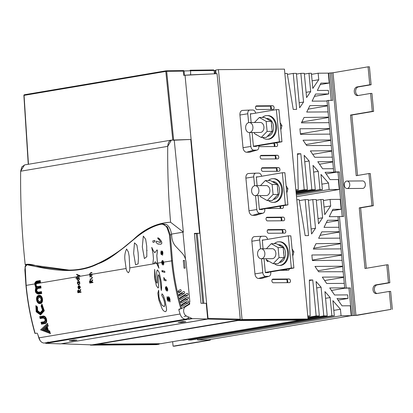 <?xml version="1.0" encoding="UTF-8"?>
<svg xmlns="http://www.w3.org/2000/svg" width="413" height="413" viewBox="0 0 413 413"><rect width="100%" height="100%" fill="white"/><g stroke="black" fill="none" stroke-linecap="round" stroke-linejoin="round"><path stroke-width="0.62" d="M321.877 184.162L328.526 183.036L320.958 174.425L322.388 189.588L319.961 189.603L318.237 171.333L313.002 165.376L315.295 189.639L311.851 189.665L309.141 160.982L304.144 155.298L307.396 189.701L304.226 189.722L300.824 153.75L297.422 153.775L298.238 189.768L295.842 189.789M296.343 195.075L329.14 189.536L328.526 183.036M312.109 80.834L318.759 79.709L318.144 73.215L328.304 73.137L329.238 83.039L320.968 83.101L317.339 90.468L328.33 90.385L328.665 93.947L315.578 94.045L312.083 101.154L327.044 101.04M311.495 74.34L318.144 73.215M329.238 83.039L320.251 84.557M336.058 172.144L325.077 172.319L330.09 179.619L338.361 179.557L339.3 189.459L329.14 189.536M339.3 189.459L296.498 196.686M295.878 190.166L298.238 189.768M284.846 73.468L287.241 73.452L293.23 109.404L296.632 109.378L293.23 73.406L296.405 73.38L299.652 107.783L303.565 102.032L300.855 73.349L304.298 73.318L306.596 97.582L310.695 91.557L308.965 73.287L311.397 73.266L312.827 88.423L318.759 79.709M332.77 161.612L317.809 161.731L322.646 168.772L333.441 168.69M331.742 150.745L310.385 150.91L314.763 157.286L332.346 157.152M330.725 139.997L303.039 140.208L306.714 145.557L331.247 145.515M329.646 128.546L299.931 128.773L300.457 134.333L330.168 134.106M328.567 117.137L304.056 117.468L301.397 122.867L329.089 122.656M327.468 105.501L309.879 105.635L306.714 112.068L328.072 111.908M314.448 96.348L328.665 93.947M308.16 109.13L327.499 105.862M301.82 122.011L328.598 117.488M300.411 133.853L329.677 128.908M306.012 144.54L330.761 140.358M312.729 154.328L331.778 151.112M319.523 164.224L332.806 161.979M326.167 173.904L336.063 172.231M287.396 74.392L293.23 73.406M299.182 102.77L303.565 102.032M296.467 74.087L300.855 73.349M306.1 92.336L310.695 91.557M304.371 74.061L308.965 73.287M296.018 191.622L307.396 189.701M295.971 191.121L304.226 189.722M296.24 194.002L322.388 189.588M296.204 193.62L319.961 189.603M296.136 192.876L315.295 189.639M296.085 192.329L311.851 189.665M313.637 172.107L318.237 171.333M304.753 161.72L309.141 160.982M297.437 154.323L300.824 153.75M333.807 310.38L340.457 309.26L332.888 300.649L334.324 315.806L331.892 315.821L330.168 297.551L324.933 291.593L327.225 315.857L323.782 315.883L321.071 287.2L316.079 281.521L319.332 315.919L316.157 315.945L312.755 279.973L309.352 279.999L310.168 315.991L307.773 316.007M197.615 339.992L341.071 315.754L351.231 315.677L207.775 339.914L197.615 339.992L197.517 338.918M341.071 315.754L340.457 309.26M324.04 207.052L330.689 205.932L330.075 199.433L340.235 199.355L341.169 209.257L332.899 209.319L329.275 216.686L338.526 216.619M323.425 200.558L330.075 199.433M341.169 209.257L332.181 210.775M344.7 287.835L329.744 287.949L334.576 294.99L347.658 294.892L347.994 298.454L337.008 298.537L342.021 305.837L350.296 305.775L351.231 315.677M307.809 316.389L310.168 315.991M296.777 199.685L299.172 199.67L305.161 235.622L308.563 235.596L305.161 199.624L308.335 199.598L311.588 234.001L315.501 228.25L312.786 199.567L316.229 199.541L318.526 223.805L322.625 217.775L320.901 199.505L323.327 199.484L324.757 214.641L330.689 205.932M334.324 315.806L190.868 340.044L188.442 340.059L188.369 339.321M327.225 315.857L183.775 340.095L181.973 340.111M343.673 276.968L322.316 277.128L326.693 283.504L344.277 283.37M342.656 266.215L314.969 266.426L318.645 271.78L343.177 271.733M341.577 254.764L311.861 254.991L312.388 260.551L342.098 260.324M340.498 243.355L315.986 243.685L313.333 249.091L341.019 248.879M339.398 231.719L321.81 231.853L318.645 238.291L340.002 238.125M338.304 220.186L327.514 220.268L324.014 227.372L338.975 227.258M326.378 222.566L338.34 220.547M320.09 235.348L339.429 232.085M313.751 248.228L340.529 243.706M312.342 260.071L341.608 255.131M317.943 270.758L342.692 266.576M324.664 280.546L343.709 277.329M331.453 290.442L344.736 288.197M338.097 300.122L347.994 298.454M299.327 200.61L305.161 199.624M311.113 228.993L315.501 228.25M308.403 200.305L312.786 199.567M318.031 218.554L322.625 217.775M316.301 200.279L320.901 199.505M307.948 317.84L319.332 315.919M307.902 317.339L316.157 315.945M188.442 340.059L331.892 315.821M301.815 319.595L302.115 319.548M308.015 318.547L323.782 315.883M325.568 298.325L330.168 297.551M316.683 287.944L321.071 287.2M309.368 280.546L312.755 279.973M218.446 69.632L284.438 69.131L308.062 319.027L242.064 319.533L218.446 69.632L215.694 70.06L216.04 73.726L215.927 72.538L214.837 72.719L214.941 73.782M270.551 106.384L270.835 109.414M274.062 143.507L274.346 146.538M275.228 155.882L275.517 158.912M276.4 168.256L276.684 171.287M279.988 206.237L280.195 208.41M281.077 217.754L281.367 220.785M282.249 230.129L282.533 233.159M285.956 269.343L286.044 270.283M286.927 279.627L287.216 282.657M214.724 73.793L214.141 70.587M215.736 72.745C215.514 71.268 215.039 70.546 214.301 70.571L215.741 70.54M214.44 72.058L214.6 73.798M96.781 344.055L97.927 344.189L96.947 344.024M160.791 343.673L160.29 343.714M301.795 319.548L300.581 320.054L301.877 319.548M237.898 320.209L237.929 320.534L238.456 320.116M237.49 320.281L237.929 320.534L97.927 344.189L160.58 343.709L300.581 320.054L237.929 320.534M349.749 184.332A3.743 2.746 -90.4 0 0 346.997 181.049A3.743 2.746 -90.4 0 0 344.303 185.251A3.743 2.746 -90.4 0 0 347.054 188.529A3.743 2.746 -90.4 0 0 349.749 184.332M347.054 188.529L362.635 188.411A3.743 2.746 -90.4 0 0 365.329 184.213A3.743 2.746 -90.4 0 0 362.578 180.93L346.997 181.049M331.216 100.369L328.64 73.132L333.023 72.75L368.071 66.829L369.764 84.773L357.054 86.921A4.362 3.206 -90.4 0 0 354.266 91.531A4.362 3.206 -90.4 0 0 357.498 95.615A4.362 3.206 -90.4 0 0 357.875 95.579L370.585 93.431L372.278 111.376L350.487 115.057L356.223 175.69L368.933 173.543L371.974 205.72L359.264 207.868L364.994 268.502L386.785 264.821L388.478 282.76L375.768 284.908A4.362 3.206 -90.4 0 0 372.98 289.523A4.362 3.206 -90.4 0 0 376.212 293.607A4.362 3.206 -90.4 0 0 376.589 293.571L389.299 291.423L390.997 309.368L355.949 315.289L351.566 315.671L357.302 315.279L390.997 309.368M388.478 282.76L389.836 282.75L388.137 264.81L386.785 264.821M330.095 72.889L332.692 100.359L328.459 100.39L335.222 171.916L339.455 171.885L343.662 216.433L337.979 216.711L344.736 288.233L350.425 287.954L353.022 315.429M348.97 288.202L351.566 315.671M370.585 93.431L371.937 93.421L373.636 111.365L372.278 111.376M392.35 309.358L390.652 291.413L389.299 291.423M369.764 84.773L371.122 84.763L369.423 66.818L368.071 66.829M389.836 282.75L377.126 284.898A4.362 3.206 -90.4 0 0 374.333 289.079A4.362 3.206 -90.4 0 0 376.935 293.514M371.122 84.763L358.407 86.911A4.362 3.206 -90.4 0 0 355.614 91.087A4.362 3.206 -90.4 0 0 358.216 95.522M373.636 111.365L351.845 115.046L357.555 175.468M368.933 173.543L370.285 173.532L373.326 205.71L360.616 207.858L366.326 268.274M328.459 100.39L327.003 100.638L333.766 172.164L337.999 172.128L342.191 216.443M339.429 216.464L346.192 287.99L350.425 287.954M337.999 172.128L339.455 171.885M333.766 172.164L335.222 171.916M344.736 288.233L346.192 287.99M360.616 207.858L359.264 207.868M373.326 205.71L371.974 205.72M351.845 115.046L350.487 115.057M206.639 339.92L210.439 339.987L209.494 340.25L174.446 346.171L173.088 346.182L172.665 341.68M206.66 340.157L208.137 340.26L173.088 346.182M263.257 198.307L262.425 197.827M259.359 209.314L285.383 204.915L282.342 172.742L256.318 177.136M260.51 209.525L287.923 204.894L284.882 172.722L282.342 172.742M287.923 204.894L285.383 204.915M266.886 260.076L267.624 261.625M267.753 261.615L266.561 260.381L266.571 259.891M265.327 272.42L291.346 268.027L288.305 235.849L262.286 240.247M266.478 272.637L293.886 268.006L290.845 235.833L288.305 235.849M293.886 268.006L291.346 268.027M268.006 261.615L266.561 260.381M266.813 260.381L266.808 260.03M257.129 135.118L254.625 133.662M250.355 114.029L276.374 109.631L279.415 141.804L253.396 146.202M276.374 109.631L278.914 109.61L281.955 141.788L254.542 146.419M256.958 135.005L256.638 134.824M281.955 141.788L279.415 141.804M90.411 344.824L90.442 345.149L156.434 344.649L159.186 344.22L159.139 343.74M93.142 344.669L159.186 344.22M93.147 344.721L90.442 345.149M258.068 195.623L259.379 209.536L262.26 209.515L262.234 209.236M258.001 176.852L256.292 176.867L257.123 185.654M252.033 113.745L250.33 113.756L251.161 122.547M252.1 132.516L253.417 146.424L256.292 146.403L256.267 146.125M264.031 258.734L265.347 272.647L268.228 272.621L268.202 272.343M263.964 239.963L262.26 239.979L263.091 248.765M256.587 105.873L272.673 105.749A1.838 1.239 -99.6 0 1 274.077 107.457A1.838 1.239 -99.6 0 1 273.158 109.383A1.838 1.239 -99.6 0 1 273.014 109.399L256.927 109.522A1.838 1.239 -99.6 0 1 255.518 107.798A1.838 1.239 -99.6 0 1 256.463 105.883A1.838 1.239 -99.6 0 1 256.587 105.873L256.339 105.914M275.481 142.877L276.178 142.872A1.838 1.239 -99.6 0 1 277.588 144.581A1.838 1.239 -99.6 0 1 276.669 146.507A1.838 1.239 -99.6 0 1 276.524 146.522L260.438 146.646A1.838 1.239 -99.6 0 1 259.219 145.629M261.264 155.371L277.35 155.247A1.838 1.239 -99.6 0 1 278.76 156.955A1.838 1.239 -99.6 0 1 277.841 158.881A1.838 1.239 -99.6 0 1 277.696 158.897L261.61 159.02A1.838 1.239 -99.6 0 1 260.2 157.296A1.838 1.239 -99.6 0 1 261.14 155.381A1.838 1.239 -99.6 0 1 261.264 155.371L261.016 155.412M262.436 167.745L278.522 167.621A1.838 1.239 -99.6 0 1 279.926 169.33A1.838 1.239 -99.6 0 1 279.007 171.256A1.838 1.239 -99.6 0 1 278.863 171.271L262.776 171.395A1.838 1.239 -99.6 0 1 261.367 169.671A1.838 1.239 -99.6 0 1 262.312 167.755A1.838 1.239 -99.6 0 1 262.436 167.745L262.188 167.786M272.962 279.116L289.048 278.992A1.838 1.239 -99.6 0 1 290.458 280.701A1.838 1.239 -99.6 0 1 289.534 282.626A1.838 1.239 -99.6 0 1 289.394 282.642L273.308 282.766A1.838 1.239 -99.6 0 1 271.893 281.041A1.838 1.239 -99.6 0 1 272.838 279.126A1.838 1.239 -99.6 0 1 272.962 279.116L272.714 279.152M289.306 268.78A1.838 1.239 -99.6 0 1 288.367 270.252A1.838 1.239 -99.6 0 1 288.222 270.267L280.138 270.329M268.28 229.618L284.366 229.494A1.838 1.239 -99.6 0 1 285.775 231.203A1.838 1.239 -99.6 0 1 284.856 233.128A1.838 1.239 -99.6 0 1 284.712 233.144L268.626 233.268A1.838 1.239 -99.6 0 1 267.216 231.543A1.838 1.239 -99.6 0 1 268.156 229.628A1.838 1.239 -99.6 0 1 268.28 229.618L268.037 229.659M267.113 217.243L283.199 217.119A1.838 1.239 -99.6 0 1 284.609 218.828A1.838 1.239 -99.6 0 1 283.685 220.754A1.838 1.239 -99.6 0 1 283.545 220.769L267.459 220.893A1.838 1.239 -99.6 0 1 266.049 219.169A1.838 1.239 -99.6 0 1 266.989 217.253A1.838 1.239 -99.6 0 1 267.113 217.243L266.865 217.284M283.215 205.689A1.838 1.239 -99.6 0 1 282.518 208.379A1.838 1.239 -99.6 0 1 282.373 208.395L266.499 208.513M261.765 236.272L254.563 236.623A4.615 3.113 80.4 0 0 254.475 236.628A4.615 3.113 80.4 0 0 251.863 241.228L254.95 273.896A4.615 3.113 80.4 0 0 258.517 278.45L261.393 278.429A4.615 3.113 80.4 0 0 261.976 278.341L269.044 276.266A3.743 2.524 80.4 0 0 270.768 272.606L270.701 271.924M255.802 173.161L248.595 173.517A4.615 3.113 80.4 0 0 248.507 173.517A4.615 3.113 80.4 0 0 245.9 178.117L248.987 210.785A4.615 3.113 80.4 0 0 252.549 215.343L255.43 215.318A4.615 3.113 80.4 0 0 256.008 215.235L263.081 213.154A3.743 2.524 80.4 0 0 264.8 209.494L264.738 208.813M249.834 110.054L242.632 110.405A4.615 3.113 80.4 0 0 242.545 110.41A4.615 3.113 80.4 0 0 239.932 115.01L243.02 147.678A4.615 3.113 80.4 0 0 246.587 152.232L249.462 152.211A4.615 3.113 80.4 0 0 250.041 152.123L257.113 150.048A3.743 2.524 80.4 0 0 258.832 146.383L258.77 145.701M255.838 106.286L269.942 106.177A1.869 1.26 -99.6 0 1 271.243 107.365A1.869 1.26 -99.6 0 1 271.098 109.414M272.962 143.306L273.452 143.301A1.869 1.26 -99.6 0 1 274.753 144.488A1.869 1.26 -99.6 0 1 274.604 146.538M260.515 155.784L274.624 155.675A1.869 1.26 -99.6 0 1 275.92 156.863A1.869 1.26 -99.6 0 1 275.776 158.912M261.687 168.158L275.791 168.05A1.869 1.26 -99.6 0 1 277.092 169.237A1.869 1.26 -99.6 0 1 276.942 171.287M272.213 279.529L286.323 279.42A1.869 1.26 -99.6 0 1 287.618 280.608A1.869 1.26 -99.6 0 1 287.474 282.657M286.607 269.235A1.869 1.26 -99.6 0 1 286.302 270.283M267.536 230.031L281.64 229.922A1.869 1.26 -99.6 0 1 282.941 231.11A1.869 1.26 -99.6 0 1 282.791 233.159M266.364 217.656L280.473 217.548A1.869 1.26 -99.6 0 1 281.769 218.735A1.869 1.26 -99.6 0 1 281.625 220.785M280.515 206.149A1.869 1.26 -99.6 0 1 280.453 208.41M308.062 319.027L305.362 319.523L239.318 319.972M239.323 320.023L242.064 319.533M255.528 195.643L256.84 209.556A3.743 2.524 80.4 0 0 259.731 213.247L262.611 213.227A3.743 2.524 80.4 0 0 263.081 213.154M261.625 176.243A3.743 2.524 80.4 0 0 258.822 173.135L255.941 173.155A3.743 2.524 80.4 0 0 255.869 173.155A3.743 2.524 80.4 0 0 253.752 176.888L254.594 185.747M267.593 239.349A3.743 2.524 80.4 0 0 264.785 236.241L261.909 236.262A3.743 2.524 80.4 0 0 261.837 236.267A3.743 2.524 80.4 0 0 259.72 239.994L260.557 248.858M261.491 258.755L262.807 272.663A3.743 2.524 80.4 0 0 265.698 276.359L268.579 276.333A3.743 2.524 80.4 0 0 269.044 276.266M255.657 113.131A3.743 2.524 80.4 0 0 252.854 110.023L249.979 110.044A3.743 2.524 80.4 0 0 249.906 110.049A3.743 2.524 80.4 0 0 247.79 113.776L248.626 122.635M249.56 132.532L250.877 146.445A3.743 2.524 80.4 0 0 253.768 150.136L256.643 150.115A3.743 2.524 80.4 0 0 257.113 150.048M61.279 343.75L207.631 319.073L208.028 318.377L185.045 75.259L217.052 73.674L240.258 319.187L239.86 319.879L207.631 319.073M61.454 343.766L91.929 344.876L239.86 319.879M203.831 303.307L197.233 233.505M182.783 70.597L183.563 70.463L184.079 70.99L184.513 75.254L190.636 74.841L190.605 70.762L184.079 70.99M213.247 73.865L190.636 74.841M184.513 75.254L183.723 75.388L183.264 71.124L166.666 71.325L173.677 140.219M214.409 73.669L214.13 70.489L190.605 70.773M166.269 70.799L182.809 70.592L166.217 70.793A0.625 0.444 -90.7 0 0 166.165 70.799A0.625 0.418 -99.6 0 0 166.124 70.804L24.393 94.747A0.625 0.418 -99.6 0 1 24.439 94.742L166.078 70.814M182.758 70.597L183.264 71.124M173.801 140.229L190.119 139.486M190.238 70.231L213.676 69.942L190.186 70.225M213.624 69.947L214.13 70.489M172.799 140.141L165.804 71.408L166.666 71.325A0.625 0.444 -90.7 0 0 166.217 70.793A0.625 0.625 0 0 0 166.124 70.804A0.625 0.418 -99.6 0 0 165.804 71.408L23.877 95.403A0.625 0.625 0 0 1 24.393 94.747A0.625 0.418 -99.6 0 0 24.073 95.357L28.451 164.266M190.14 70.231L190.605 70.762M262.456 249.085A4.987 3.66 -90.4 0 0 261.176 248.781A4.987 3.66 -90.4 0 0 257.604 252.911A4.987 3.66 -90.4 0 0 259.968 258.45A4.987 3.66 -90.4 0 0 261.253 258.755A4.987 3.66 -90.4 0 0 264.826 254.625A4.987 3.66 -90.4 0 0 262.456 249.085M292.765 256.112L293.896 251.847L292.084 248.905M292.363 251.863L293.896 251.847M274.418 263.675A11.848 8.699 -90.4 0 0 276.039 264.754A11.848 8.699 -90.4 0 0 279.085 265.476A11.848 8.699 -90.4 0 0 287.567 255.673A11.848 8.699 -90.4 0 0 281.95 242.508A11.848 8.699 -90.4 0 0 278.904 241.786A11.848 8.699 -90.4 0 0 274.263 243.66M279.085 265.476L279.931 265.471A11.848 8.699 -90.4 0 0 288.413 255.662A11.848 8.699 -90.4 0 0 282.797 242.503A11.848 8.699 -90.4 0 0 279.751 241.781L278.904 241.786M261.253 258.755L272.26 258.672A4.987 3.66 -90.4 0 0 272.688 258.631A4.987 3.66 -90.4 0 0 275.874 253.36A4.987 3.66 -90.4 0 0 272.182 248.698A4.987 3.66 -90.4 0 0 271.754 248.734M266.24 258.719L266.339 259.756L273.163 263.685L279.049 257.609L278.104 247.609L271.274 243.68L266.375 248.74M273.163 263.685L278.243 263.649L284.129 257.573L283.184 247.568L276.354 243.644L271.274 243.68M278.104 247.609L283.184 247.568M279.049 257.609L284.129 257.573M281 246.313A8.916 6.546 -90.4 0 0 279.524 245.276A8.916 6.546 -90.4 0 0 278.538 244.899M279.317 262.539A8.916 6.546 -90.4 0 0 285.466 254.991A8.916 6.546 -90.4 0 0 281.217 245.26A8.916 6.546 -90.4 0 0 278.925 244.718L278.233 244.723M280.128 261.703A8.916 6.546 -90.4 0 0 282.249 259.514M283.824 254.372A8.916 6.546 -90.4 0 0 283.483 250.768M256.494 185.974A4.987 3.66 -90.4 0 0 255.208 185.669A4.987 3.66 -90.4 0 0 251.636 189.799A4.987 3.66 -90.4 0 0 254.005 195.339A4.987 3.66 -90.4 0 0 255.286 195.643A4.987 3.66 -90.4 0 0 258.858 191.518A4.987 3.66 -90.4 0 0 256.494 185.974M286.798 193.005L287.933 188.741L286.116 185.793M286.395 188.751L287.933 188.741M268.45 200.568A11.848 8.699 -90.4 0 0 270.071 201.642A11.848 8.699 -90.4 0 0 273.117 202.37A11.848 8.699 -90.4 0 0 281.599 192.561A11.848 8.699 -90.4 0 0 275.982 179.402A11.848 8.699 -90.4 0 0 272.936 178.674A11.848 8.699 -90.4 0 0 268.3 180.548M273.117 202.37L273.964 202.36A11.848 8.699 -90.4 0 0 282.446 192.556A11.848 8.699 -90.4 0 0 276.829 179.397A11.848 8.699 -90.4 0 0 273.783 178.669L272.936 178.674M255.286 195.643L266.292 195.561A4.987 3.66 -90.4 0 0 266.721 195.525A4.987 3.66 -90.4 0 0 269.906 190.254A4.987 3.66 -90.4 0 0 266.215 185.587A4.987 3.66 -90.4 0 0 265.786 185.623M260.273 195.607L260.371 196.65L267.201 200.573L273.081 194.502L272.136 184.497L265.306 180.574L260.412 185.628M267.201 200.573L272.281 200.537L278.161 194.461L277.216 184.461L270.386 180.533L265.306 180.574M272.136 184.497L277.216 184.461M273.081 194.502L278.161 194.461M275.032 183.207A8.916 6.546 -90.4 0 0 273.561 182.164A8.916 6.546 -90.4 0 0 272.57 181.787M273.354 199.427A8.916 6.546 -90.4 0 0 279.503 191.885A8.916 6.546 -90.4 0 0 275.254 182.154A8.916 6.546 -90.4 0 0 272.957 181.606L272.265 181.612M274.16 198.596A8.916 6.546 -90.4 0 0 276.282 196.402M277.861 191.265A8.916 6.546 -90.4 0 0 277.521 187.657M250.526 122.867A4.987 3.66 -90.4 0 0 249.245 122.563A4.987 3.66 -90.4 0 0 245.673 126.688A4.987 3.66 -90.4 0 0 248.037 132.232A4.987 3.66 -90.4 0 0 249.318 132.537A4.987 3.66 -90.4 0 0 252.89 128.407A4.987 3.66 -90.4 0 0 250.526 122.867M280.83 129.894L281.965 125.629L280.148 122.687M280.432 125.64L281.965 125.629M262.487 137.457A11.848 8.699 -90.4 0 0 264.103 138.536A11.848 8.699 -90.4 0 0 267.154 139.258A11.848 8.699 -90.4 0 0 275.636 129.45A11.848 8.699 -90.4 0 0 270.019 116.29A11.848 8.699 -90.4 0 0 266.974 115.568A11.848 8.699 -90.4 0 0 262.332 117.437M267.154 139.258L268.001 139.253A11.848 8.699 -90.4 0 0 276.483 129.445A11.848 8.699 -90.4 0 0 270.866 116.285A11.848 8.699 -90.4 0 0 267.82 115.563L266.974 115.568M249.318 132.537L260.324 132.449A4.987 3.66 -90.4 0 0 260.758 132.413A4.987 3.66 -90.4 0 0 263.943 127.142A4.987 3.66 -90.4 0 0 260.252 122.475A4.987 3.66 -90.4 0 0 259.818 122.516M254.305 132.496L254.408 133.538L261.233 137.467L267.118 131.391L266.173 121.391L259.343 117.462L254.444 122.522M261.233 137.467L266.313 137.426L272.198 131.355L271.253 121.35L264.423 117.421L259.343 117.462M266.173 121.391L271.253 121.35M267.118 131.391L272.198 131.355M269.07 120.095A8.916 6.546 -90.4 0 0 267.593 119.058A8.916 6.546 -90.4 0 0 266.607 118.681M267.387 136.321A8.916 6.546 -90.4 0 0 273.535 128.773A8.916 6.546 -90.4 0 0 269.286 119.042A8.916 6.546 -90.4 0 0 266.994 118.495L266.297 118.5M268.197 135.485A8.916 6.546 -90.4 0 0 270.314 133.296M271.893 128.154A8.916 6.546 -90.4 0 0 271.553 124.55M146.723 246.184L146.827 256.659L144.38 258.553L142.315 246.933L143.301 236.107L145.66 239.272L146.723 246.184M138.107 252.663L138.412 258.022L138.133 263.855L135.572 264.738L133.631 253.422L134.478 242.859L136.894 245.1L138.107 252.663M126.104 268.502L124.932 259.916C124.458 255.859 125.02 252.224 126.615 249.008L128.391 252.028L129.15 256.158L129.759 267.882C129.847 269.926 129.393 271.542 128.402 272.74C127.168 271.904 126.399 270.494 126.104 268.502L90.07 274.588L90.349 273.225L91.965 272.905L91.862 272.518L91.877 272.91L90.261 273.23L89.864 274.124L90.576 275.094L92.042 274.908L92.084 275.295L89.76 275.688L89.719 275.301L90.142 275.228L89.569 274.103L90.679 272.719L91.862 272.518M39.152 297.21C41.512 298.351 41.744 299.848 39.86 301.712C37.48 300.571 37.242 299.074 39.152 297.21L39.349 297.19M39.958 302.316C37.268 302.946 36.308 296.895 39.065 296.601C41.723 295.976 42.678 302.032 39.958 302.316L40.046 302.316C42.756 302.032 41.816 295.982 39.147 296.601M38.977 295.997C42.198 295.238 43.35 302.574 40.061 302.925C36.793 303.684 35.626 296.353 38.977 295.997L39.276 295.971M40.149 302.92C36.881 303.684 35.714 296.353 39.059 295.997L39.307 295.971M160.321 242.446L156.357 241.223L155.969 241.982L156.331 242.725L157.838 243.995L160.889 244.259L161.767 243.438L161.757 242.312L160.765 240.32L158.019 237.852L157.668 238.151L160.068 241.047L160.554 242.049L160.409 242.426L159.867 242.405L160.363 242.446M153.471 242.379L154.617 241.755L154.865 240.598L154.581 240.443L152.846 240.882L152.944 242.245L153.512 242.379L152.986 242.245M167.626 288.842L166.615 286.782L167.286 288.883L167.306 289.668L166.867 289.988L166.196 286.591L165.468 287.221L165.51 288.759L166.217 290.509L167.198 291.067L167.704 290.406L167.673 288.842L167.745 290.406L167.239 291.067M163.052 263.938L162.428 260.541L161.803 261.161L161.695 262.704L162.211 264.449L163.12 265.012L163.682 264.351L163.677 262.147L162.975 260.722L163.424 262.823L163.052 263.938M177.998 291.754L179.025 292.647L180.94 291.48C181.498 290.401 181.271 289.797 180.259 289.668L178.349 290.84L177.998 291.754M179.64 298.64L180.667 299.539L187.755 295.218C188.313 294.128 188.085 293.519 187.068 293.39L179.985 297.727L179.64 298.64M178.798 295.207L179.825 296.106L184.348 293.349C184.905 292.265 184.678 291.655 183.661 291.526L179.144 294.299L178.798 295.207M180.522 302.042L181.555 302.941L188.106 298.95C188.669 297.856 188.436 297.246 187.419 297.117L180.873 301.129L180.522 302.042M181.452 305.419L182.484 306.317L188.462 302.677C189.02 301.588 188.793 300.974 187.77 300.85L181.803 304.505L181.452 305.419M40.169 303.529C36.323 304.427 34.95 295.811 38.889 295.388C42.673 294.5 44.026 303.121 40.169 303.529L40.252 303.529C44.103 303.127 42.766 294.505 38.972 295.388M91.366 281.578L90.323 280.184M92.698 280.215L92.558 279.735L92.698 280.215L91.464 282.373M92.982 282.513L92.848 282.125L92.982 282.513L89.719 283.05L89.533 281.196L90.447 280.174M80.421 287.169L79.502 285.822L80.421 287.169L79.451 288.966M79.451 288.568L78.981 285.739L79.363 288.568L80.06 287.267L79.502 285.822M79.275 277.835L79.157 277.448L79.275 277.835L78.878 277.903L79.451 279.121L78.424 280.974M79.193 277.835L78.79 277.903L79.368 279.121L78.336 280.974L76.963 279.513L77.319 278.15L75.935 278.383L77.407 278.15M41.599 292.249L41.434 291.614L41.599 292.249L38.275 292.796C35.74 291.557 35.544 289.921 37.681 287.887L40.923 287.34L40.995 287.975L37.753 288.522C36.168 290.029 36.318 291.242 38.192 292.161L38.037 292.177M40.923 287.34L41.078 287.975L37.753 288.522M38.28 292.161C36.401 291.242 36.256 290.029 37.836 288.522M40.5 314.964L44.227 310.782L41.966 304.169L44.31 310.782L40.588 314.964L36.168 311.784L35.859 305.641L36.442 306.069L35.859 305.641M40.448 314.21L36.7 311.407L36.442 306.069M42.962 316.084C46.483 315.3 48.388 323.24 44.78 323.658L41.496 324.2L44.78 323.658M43.293 316.059L39.679 316.626L39.829 317.277L43.298 316.714M161.999 293.803L163.357 295.383L165.345 301.645L166.522 308.697C166.713 310.148 166.372 311.139 165.51 311.676L165.463 311.676C166.331 311.139 166.671 310.142 166.48 308.702L165.298 301.645L163.316 295.383L161.999 293.803L161.751 295.403L163.114 297.778L164.317 301.387L164.901 305.047L164.116 306.642M164.266 306.632L161.973 305.259L159.624 299.915L158.897 296.766L158.659 290.169L158.938 296.766L159.671 299.915L162.02 305.259L164.312 306.632M167.471 299.069L167.095 296.679L167.549 297.742L167.823 299.91L167.513 299.069M168.483 296.72L169.258 297.293L169.986 299.219L169.98 301.929L169.944 299.219L169.211 297.293L168.437 296.72L168.179 296.947L168.251 299.936L167.781 299.915L168.112 300.179M168.865 300.406L168.814 297.933L168.907 300.406L168.468 301.397L168.907 300.406M162.691 270.768L164.73 271.264L164.88 272.404L164.689 271.264L162.691 270.768M161.953 270.587L162.438 270.706L162.588 271.847L162.397 270.706L161.953 270.587M165.148 279.56L164.307 278.79L164.085 277.804L163.574 277.748L164.126 277.804L164.668 279.307L165.98 279.756L166.119 280.84L165.938 279.756L165.19 279.56M163.574 277.748L164.451 279.477L163.889 279.338L164.493 279.472M166.615 286.782L167.673 288.842M166.196 286.591L167.059 289.998M154.632 269.333L154.694 278.636L156.346 285.62L158.055 288.006L158.633 286.911L157.998 276.555L158.298 274.738L159.077 275.936L159.945 279.869L161.292 290.499C161.751 287.118 161.586 283.628 160.791 280.024L159.103 272.353L157.456 269.916L156.904 270.716L156.661 272.89L157.265 282.291L157.012 283.179L156.284 282.064L155.174 276.307L154.632 269.333L155.572 278.723L156.326 282.064L157.054 283.179M157.498 269.916L159.144 272.353L160.833 280.024C161.628 283.623 161.793 287.118 161.333 290.499L161.292 290.499M158.339 274.733L158.04 276.555L158.675 286.911L158.096 288.006M47.965 325.093L48.28 325.955L47.33 326.859L48.331 330.462L49.679 330.973L49.932 331.84L47.743 331.04L46.478 326.492L47.965 325.093L48.197 325.955L47.242 326.859L48.244 330.462L49.591 330.973L49.844 331.84M47.825 324.226L42.105 329.626L47.825 324.226L47.516 323.364L47.738 324.226M47.516 323.364L40.619 329.863L50.443 333.57L50.185 332.702L42.105 329.626M46.994 330.756L46.034 326.993L43.417 329.388L46.994 330.756L45.946 326.993M43.257 317.385C46.003 318.645 46.401 320.302 44.449 322.362L41.166 322.899L44.449 322.362M43.473 317.365L39.973 317.927L40.123 318.573L43.479 318.02M37.444 306.936L36.855 306.503L37.444 306.936L37.629 310.705L40.262 312.698M40.309 313.452L43.097 310.339L41.429 305.408L43.179 310.333L40.397 313.452L37.093 311.082L36.855 306.503M79.719 281.945L79.59 281.552L79.719 281.945L79.322 282.012L79.916 283.23L78.914 285.084M79.637 281.945L79.234 282.012L79.833 283.23L78.826 285.084L77.427 283.623L77.742 282.265L77.314 282.337L77.83 282.26M79.472 291.273L78.382 289.885M80.772 289.916L80.618 289.436L80.772 289.916L79.59 292.068M81.118 292.213L80.974 291.826L81.118 292.213L77.856 292.75L77.618 290.897L78.511 289.874M76.777 277.283L76.741 276.865L78.439 275.492L76.637 274.702L76.642 274.284L79.864 275.693L79.895 276.111L78.795 275.647L76.777 277.283L78.883 275.641M37.629 286.617C36.256 286.364 35.838 285.378 36.38 283.659L37.18 282.982L40.505 282.43L37.263 282.982M40.939 286.705L40.784 286.07L40.939 286.705L37.609 287.252C35.983 287.076 35.348 285.91 35.699 283.762A2.473 1.817 89.6 0 1 37.118 282.347L40.36 281.8L40.422 282.435M36.731 287.742C35.466 286.968 34.971 285.672 35.255 283.85L37.062 281.712A3.113 2.287 89.6 0 0 35.172 283.85C34.888 285.672 35.379 286.968 36.643 287.742L36.731 287.742C35.146 290.721 35.714 292.616 38.445 293.431M41.77 293.519L41.599 292.884L41.77 293.519L38.151 294.097M26.117 285.46L26.158 285.388C27.707 301.717 30.707 317.731 35.157 333.436L36.912 333.141L37.542 333.663L38.812 337.88L180.083 314.009L178.814 309.791L179.092 309.12L180.853 308.821C176.232 293.147 173.145 277.144 171.596 260.815L169.438 234.868L167.193 228.038C165.525 225.09 163.311 223.856 160.538 224.342C137.539 229.788 120.359 255.89 98.036 263.824C75.92 275.115 50.5 269.741 26.995 264.748L25.193 266.943L26.158 285.388L34.666 283.948A3.753 2.757 89.6 0 1 37 281.077L40.242 280.525L40.298 281.16L37.062 281.712M162.975 260.722L163.811 262.782L163.729 264.351L163.161 265.012M157.054 249.88L154.906 252.679L153.357 250.867L151.736 247.372L153.006 253.515L153.45 258.595L152.939 263.184L153.109 263.933L153.76 263.819L155.2 261.775L156.661 263.329L158.902 268.182L157.327 261.486L156.801 255.611L157.446 250.768L157.1 249.88L157.487 250.768L156.842 255.611L157.368 261.486L158.943 268.176M155.221 261.775L153.801 263.819L153.151 263.933M91.206 275.048L90.576 275.094L90.07 274.588M89.76 275.688L92.166 275.295L92.042 274.908M89.972 276.963L91.051 276.782L89.972 276.963M89.889 276.963L89.848 276.576L90.979 276.385L92.357 277.593L91.263 279.219L90.153 279.41L91.345 279.219L92.445 277.588L91.061 276.385M50.185 332.702L50.355 333.57M50.097 332.702L42.018 329.626M42.875 316.09C46.395 315.3 48.3 323.24 44.692 323.658M39.829 317.277L43.019 316.735C45.941 316.084 47.521 322.661 44.527 323.007L41.331 323.549L41.496 324.2M43.169 317.385C45.915 318.645 46.313 320.302 44.361 322.362M40.123 318.573L43.319 318.036C45.353 318.965 45.647 320.194 44.201 321.712L41.006 322.254L41.166 322.899M41.883 304.169L41.615 304.794L43.659 310.561L40.402 314.21L36.628 311.433L36.354 306.069M41.346 305.413L41.078 306.033L42.534 310.111L40.216 312.698L37.552 310.731L37.356 306.936M38.889 295.388L39.328 295.357M41.687 293.519L38.12 294.097M38.528 294.066L38.445 294.066C35.539 293.488 34.666 291.423 35.823 287.882L34.666 283.932L35.172 283.85M41.599 292.884L38.12 293.457M38.357 293.431C35.632 292.616 35.059 290.721 36.643 287.742M40.242 280.525L40.298 281.16M40.397 281.16L37.149 281.707M41.517 292.249L38.363 292.796M41.434 291.614L38.192 292.161M40.505 282.43L40.36 281.8M40.851 286.705L37.697 287.252M40.784 286.07L37.387 286.632M37.542 286.617C36.174 286.364 35.755 285.378 36.292 283.659A1.833 1.347 89.6 0 1 37.18 282.982M151.736 247.372L153.399 250.867L154.715 252.642M162.583 260.531L163.094 263.943M79.895 276.111L79.946 275.688L76.642 274.284M154.627 240.443L154.906 240.598L154.658 241.755L153.512 242.379M162.433 252.379L162.154 252.348L161.617 254.795L162.226 252.152L162.567 255.296L162.882 253.009L162.562 251.45L162.056 250.99L161.545 253.551L161.251 253.484L161.106 250.903L160.822 253.024L161.132 254.377L161.653 254.79M161.106 250.903L161.437 253.685M162.056 250.99L162.603 251.45L162.923 253.009L162.567 255.296M157.771 237.924L158.509 238.038L159.671 239.003L161.576 241.626L161.808 243.438L160.889 244.259M158.587 243.799L158.138 244.026M156.398 241.223L159.914 242.405M181.668 308.516L188.978 304.056L189.856 301.743L186.16 262.632C185.742 258.822 184.41 255.673 182.154 253.19L175.793 246.437C173.46 243.861 172.113 240.593 171.756 236.623L171.622 234.77C170.915 229.85 169.247 226.453 166.62 224.589L162.056 223.851L167.41 226.897L170.306 234.806L172.464 260.732C174.002 276.989 177.074 292.915 181.668 308.516L180.853 308.821M184.472 260.464L183.3 260.479L184.022 268.151L185.2 268.14L184.472 260.464L183.315 260.66M180.083 314.009A7.48 5.044 -99.6 0 0 185.334 319.166A7.48 5.044 80.4 0 0 185.964 319.12L44.692 342.986A7.48 5.044 -99.6 0 1 44.057 343.033A7.48 5.044 -99.6 0 1 38.812 337.88M185.964 319.12A7.48 5.044 80.4 0 0 188.4 317.566M25.147 267.211L24.997 267.056C25.436 265.44 26.21 264.563 27.31 264.413A0.625 0.418 83.1 0 1 27.335 264.413L70.169 270.226C76.833 270.185 83.395 269.116 89.864 267.025L102.274 261.553C109.321 257.888 118.226 252.57 128.381 243.918L140.022 234.316L147.689 229.045C150.342 227.165 154.72 225.483 160.822 223.996A0.625 0.418 78.2 0 1 160.874 223.991L160.822 223.996A0.625 0.418 78.2 0 0 160.538 224.342M70.169 270.226L70.933 270.21M185.778 302.068L185.509 303.039L181.462 305.501M185.427 298.341L185.153 299.311L180.533 302.125M181.668 292.75L181.395 293.71L178.808 295.29M185.076 294.608L184.802 295.579L179.65 298.723M178.261 290.902L178.008 291.831L180.94 291.48M162.536 223.836L166.62 224.589M34.94 333.42C30.5 317.742 27.506 301.748 25.957 285.44L24.868 269.932L25.193 266.943M162.397 261.599L161.994 262.653L162.614 263.861L162.397 261.599M162.655 263.861L162.041 262.653L162.438 261.599M161.911 270.587L162.056 271.728L162.541 271.847M162.65 270.768L162.799 271.909L164.839 272.404M163.889 279.338L164.049 280.344L166.119 280.84M166.563 289.921L166.114 287.66L165.814 288.713L166.563 289.921M166.604 289.921L165.856 288.713L166.155 287.655M167.095 296.679L167.079 299.079L167.74 300.834L168.53 301.392M169.175 298.217L168.814 297.933L169.547 299.213L169.516 300.876L169.939 301.929M153.109 263.933L129.759 267.882M158.659 290.169L157.823 293.215L158.809 299.972L162.082 308.645C162.934 310.385 164.059 311.397 165.463 311.676L165.51 311.676M152.944 242.245L153.45 242.385M154.906 240.598L154.581 240.443M158.06 237.852L157.73 237.929M156.852 241.192L156.357 241.223M40.061 302.925L39.762 302.951M45.657 328.356L44.816 329.151L46.003 329.605L45.657 328.356M45.745 328.356L44.903 329.151L46.091 329.605M39.065 296.601L39.395 296.58M39.942 301.712C37.562 300.571 37.33 299.074 39.235 297.21M75.935 278.383L75.894 277.995L79.157 277.448M78.171 278.021L77.246 279.462L78.294 280.587L79.079 279.152L78.124 278.032L77.329 279.462L78.382 280.582M77.314 282.337L77.267 281.945L79.59 281.552M78.615 282.125L77.711 283.571L78.78 284.691L79.544 283.261L78.563 282.136L77.794 283.571L78.868 284.691M80.339 287.174L79.363 288.966L78.537 288.733L77.933 287.567L78.222 286.219L78.981 285.739M78.547 288.279L79.074 288.573L78.744 286.173L78.217 287.5L78.63 288.279L78.3 287.5L78.831 286.173M78.294 289.885L79.384 291.273L80.618 289.436M80.685 289.916L79.544 291.754M79.456 291.754L79.508 292.074L80.974 291.826M81.036 292.213L77.856 292.75M78.207 292.306L78.351 290.272L78.124 292.306L79.182 292.125L78.424 290.272M90.153 279.41L90.111 279.018L91.722 278.682L92.073 277.634L91.536 276.751L90.963 276.782L91.536 276.751M90.979 276.385L91.402 276.354M90.235 280.184L91.278 281.578L92.558 279.735M92.615 280.22L91.423 282.058M91.34 282.058L91.381 282.373L92.848 282.125M92.894 282.513L89.719 283.05M90.08 282.606L90.282 280.577L89.993 282.606L91.051 282.43L90.354 280.572M189.66 303.204L189.743 304.102L185.406 306.751C184.11 307.67 183.522 309.213 183.651 311.376C183.955 313.648 184.89 315.202 186.459 316.038L192.36 318.63L207.713 319.012L60.53 343.879L46.019 343.353L48.342 342.852L47.769 342.129M48.187 341.995L48.342 342.852L47.578 342.496M188.498 318.356L189.526 319.001L188.467 318.294M171.56 234.083L183.351 232.127L174.255 140.27L172.169 140.084L190.739 139.455L199.603 233.262L194.389 233.391L200.997 303.307L206.226 303.307L207.713 319.012M182.944 232.178L185.504 259.23M194.425 233.763L199.603 233.262M189.743 304.102L188.576 304.298M185.814 321.696L181.183 322.476L178.122 322.383L182.758 321.603L185.814 321.696M73.803 340.007L76.864 340.1L72.229 340.885L69.167 340.792L73.803 340.007M45.027 342.929L45.771 343.291M37.764 334.432L40.071 340.508M189.128 318.846L192.102 318.568M72.229 340.885L72.172 340.286M181.183 322.476L181.126 321.877M202.829 303.307L196.232 233.531M24.527 164.932L20.65 171.214C20.32 202.169 21.832 233.293 25.188 264.583C31.739 263.091 37.779 267.041 44.274 267.531L63.375 269.844C76.359 270.907 88.79 268.357 100.669 262.193C112.408 256.256 123.616 248.435 134.292 238.74C144.958 228.59 157.054 223.087 170.59 222.24L183.351 232.127L170.59 222.24C157.792 222.829 145.954 228.115 135.066 238.094C124.432 247.815 113.136 255.761 101.185 261.93C89.198 268.249 76.72 270.892 63.752 269.859L44.439 267.562C37.888 267.072 31.786 263.102 25.188 264.583L25.931 265.161L25.188 264.583A549.925 370.812 -99.6 0 1 20.65 171.214L167.735 146.362L171.395 140.115L172.169 140.084C169.49 140.183 168.014 142.273 167.735 146.362A549.925 370.812 -99.6 0 0 170.59 222.24C168.416 196.81 167.466 171.514 167.735 146.362L20.65 171.214L21.879 166.857L24.795 164.88M333.023 72.75L355.949 315.289M331.618 72.879L354.545 315.418M358.407 86.911L357.054 86.921M377.126 284.898L375.768 284.908M209.639 339.899L209.613 339.605M256.576 134.788L256.158 134.788M259.731 213.247L252.549 215.343M256.84 209.556L248.987 210.785M262.611 213.227L255.43 215.318M253.752 176.888L245.9 178.117M259.72 239.994L251.863 241.228M262.807 272.663L254.95 273.896M265.698 276.359L258.517 278.45M268.579 276.333L261.393 278.429M247.79 113.776L239.932 115.01M250.877 146.445L243.02 147.678M253.768 150.136L246.587 152.232M256.643 150.115L249.462 152.211M283.199 217.119L280.473 217.548M284.366 229.494L281.64 229.922M289.048 278.992L286.323 279.42M278.522 167.621L275.791 168.05M277.35 155.247L274.624 155.675M276.178 142.872L273.452 143.301M272.673 105.749L269.942 106.177M208.028 318.377L240.258 319.187M89.988 274.588L77.577 276.7M76.772 276.834L36.38 283.659M35.694 283.772L35.255 283.85M172.464 260.732L163.718 262.147M161.984 262.431L157.947 263.122M157.905 263.122L153.801 263.819M163.3 262.219L162.789 262.301M171.622 234.77L169.438 234.868M180.192 308.934L178.814 309.791M185.509 303.039L188.462 302.677M185.153 299.311L188.106 298.95M181.395 293.71L184.348 293.349M184.802 295.579L187.755 295.218M28.12 264.356L27.31 264.413A0.625 0.418 83.1 0 0 26.995 264.748M163.677 262.147L163.295 262.209M162.748 262.301L162.025 262.431M35.699 283.762L36.292 283.659M77.489 276.7L76.797 276.818M186.459 316.038L184.033 316.446M192.36 318.63L46.019 343.353M185.406 306.751L184.239 306.947M187.812 318.201L189.526 319.001M97.638 344.21L160.435 343.73M160.688 343.704L300.834 320.029M210.439 339.987L210.393 339.471M255.869 173.155L248.507 173.517M261.837 236.267L254.475 236.628M249.906 110.049L242.545 110.41M91.862 344.876L61.382 343.771M28.249 164.297L23.877 95.403M261.176 248.781L272.182 248.698M255.208 185.669L266.215 185.587M249.245 122.563L260.252 122.475M147.002 250.639L146.992 250.273M138.412 258.022L138.401 257.516M28.734 264.346L28.125 264.356M189.154 318.857L187.786 318.222M24.754 164.89L171.38 140.115"/></g></svg>
